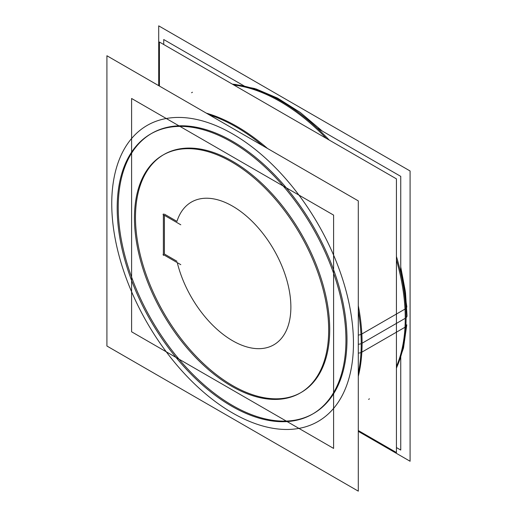 <?xml version="1.0" encoding="UTF-8"?>
<svg xmlns="http://www.w3.org/2000/svg" width="517" height="517" viewBox="0 0 517 517"><rect width="100%" height="100%" fill="white"/><g stroke="black" fill="none" stroke-linecap="round" stroke-linejoin="round"><path stroke-width="0.78" d="M313.483 413.535A161.756 93.39 60 0 0 346.985 339.488A161.756 93.39 -120 0 0 276.375 176.704A161.756 93.39 -120 0 0 151.727 133.367M151.21 133.67A161.756 93.39 -120 0 0 118.225 207.414A161.756 93.39 60 0 0 188.492 369.842A161.756 93.39 60 0 0 312.959 413.833M163.934 154.512A137.341 79.295 -120 0 1 269.764 191.303A137.341 79.295 -120 0 1 329.717 329.523A137.341 79.295 60 0 1 301.275 392.39M300.752 392.687A137.341 79.295 60 0 1 195.103 355.237A137.341 79.295 60 0 1 135.486 217.386A137.341 79.295 -120 0 1 163.417 154.816M164.406 254.015L176.95 261.259L164.406 254.015L164.406 215.337L164.406 254.015M176.95 221.386L164.406 214.141L176.95 221.386A82.403 47.577 60 0 1 266.345 238.078A82.403 47.577 60 0 1 267.231 347.56A82.403 47.577 60 0 1 177.279 262.642A82.403 47.577 60 0 0 267.231 347.56A82.403 47.577 60 0 0 266.345 238.078A82.403 47.577 60 0 0 176.95 221.386M358.294 430.525L396.429 452.543L396.429 178.863L159.417 42.026L159.417 86.068M244.677 86.268L163.734 39.538L163.734 44.52M317.212 128.145L400.746 176.375L400.746 272.827M400.746 356.588L400.746 450.055L396.429 447.56M406.789 324.779A6.107 3.735 -176.8 0 1 405.877 326.595M406.789 306.587A6.107 3.296 177 0 1 406.795 306.594A6.107 3.296 177 0 1 405.864 308.475M158.706 85.654L158.706 25.85L410.084 170.978L410.084 461.248L358.294 431.346M117.411 216.436A161.756 93.39 60 0 1 150.686 133.961A161.756 93.39 60 0 1 278.637 180.853A161.756 93.39 60 0 1 345.718 348.251M345.718 331.662A161.756 93.39 60 0 1 312.442 414.136A161.756 93.39 60 0 1 184.498 367.251A161.756 93.39 60 0 1 117.411 199.853M358.294 200.887L358.294 491.15L106.916 346.022L106.916 55.752L358.294 200.887M360.982 352.568A6.107 3.735 -176.8 0 1 358.294 353.098M360.976 334.428A6.107 3.296 177 0 1 358.294 335.081M396.429 367.962A177.014 102.204 60 0 0 405.864 308.591L360.976 334.505A177.014 102.204 60 0 1 358.294 373.145M232.663 84.316A177.014 102.204 60 0 1 329.226 140.062M396.429 256.471A177.014 102.204 60 0 1 405.864 326.744L360.976 352.659A177.014 102.204 60 0 0 358.294 310.911M209.107 114.755A177.014 102.204 60 0 1 263.004 145.872M328.489 322.963A137.341 79.295 60 0 1 300.235 392.991A137.341 79.295 60 0 1 191.6 353.182A137.341 79.295 60 0 1 134.646 211.052M134.646 225.134A137.341 79.295 60 0 1 162.894 155.106A137.341 79.295 60 0 1 271.528 194.922A137.341 79.295 60 0 1 328.489 337.052M333.601 215.111L333.601 448.413L131.602 331.791L131.602 98.489L333.601 215.111M180.795 224.798L163.029 214.542M163.372 213.941L163.372 255.411M163.029 254.416L180.795 264.672M405.25 318.304A177.014 102.204 -120 0 0 396.429 259.909A177.014 102.204 -120 0 1 405.25 318.304A177.014 102.204 60 0 1 396.429 366.514A177.014 102.204 60 0 0 405.25 318.304L362.087 343.223A177.014 102.204 -120 0 0 358.294 305.696A177.014 102.204 -120 0 1 362.087 343.223A177.014 102.204 60 0 1 358.294 376.37M326.24 138.343A177.014 102.204 -120 0 0 233.923 85.04A177.014 102.204 -120 0 1 326.24 138.343M406.116 317.677A6.107 3.522 0 0 0 407.041 315.809L405.451 291.963L400.746 266.992L406.795 306.6M346.985 339.488A161.756 93.39 60 0 1 232.605 405.528A161.756 93.39 60 0 1 118.225 207.414A161.756 93.39 -120 0 1 232.605 141.374A161.756 93.39 -120 0 1 346.985 339.488M353.454 343.223A170.914 98.676 -120 0 0 232.605 133.903A170.914 98.676 -120 0 0 111.75 203.679A170.914 98.676 60 0 0 232.605 413.005A170.914 98.676 60 0 0 353.454 343.223A170.914 98.676 60 0 1 232.605 413.005A170.914 98.676 60 0 1 111.75 203.679A170.914 98.676 -120 0 1 232.605 133.903A170.914 98.676 -120 0 1 353.454 343.223M358.294 344.244A6.107 3.522 0 0 0 361.228 343.643M267.522 148.476A177.014 102.204 -120 0 0 206.315 113.145A177.014 102.204 -120 0 1 267.522 148.476M329.717 329.523A137.341 79.295 60 0 1 232.605 385.592A137.341 79.295 60 0 1 135.486 217.386A137.341 79.295 -120 0 1 232.605 161.31A137.341 79.295 -120 0 1 329.717 329.523M232.392 84.161L235.364 84.433L256.199 89.014L277.564 98.133L300.261 112.448L322.272 131.066L300.151 112.37L277.345 98.017L254.532 88.491L232.385 84.155M406.789 324.805L403.506 348.006L396.429 368.285M368.589 399.344L369.455 398.846M192.434 92.239L191.574 92.737"/></g></svg>
